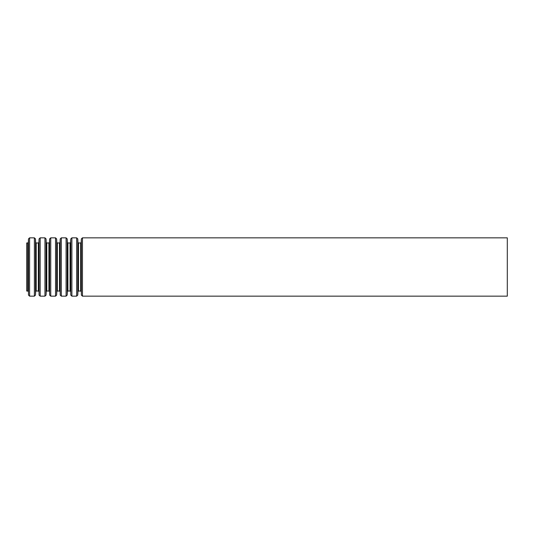 <?xml version="1.0" encoding="UTF-8"?>
<svg xmlns="http://www.w3.org/2000/svg" width="534" height="534" viewBox="0 0 534 534"><rect width="100%" height="100%" fill="white"/><g stroke="black" fill="none" stroke-linecap="round" stroke-linejoin="round"><path stroke-width="0.8" d="M26.7 242.97L26.7 291.03L27.768 291.03L27.768 242.97L26.7 242.97M507.3 237.844L507.3 296.156L82.463 296.156L82.463 237.844L507.3 237.844M27.768 242.97L28.329 242.436L28.482 238.918L29.597 237.844L34.376 237.844L35.491 238.918L35.645 242.436L36.205 242.97L38.341 242.97L38.902 242.436L39.055 238.918L40.17 237.844L44.949 237.844L46.064 238.918L46.218 242.436L46.778 242.97L48.914 242.97L49.475 242.436L49.629 238.918L50.743 237.844L55.523 237.844L56.637 238.918L56.791 242.436L57.352 242.97L59.488 242.97L60.048 242.436L60.202 238.918L61.317 237.844L66.096 237.844L67.211 238.918L67.364 242.436L67.925 242.97L70.061 242.97L70.621 242.436L70.775 238.918L71.89 237.844L76.669 237.844L77.784 238.918L77.937 242.436L78.498 242.97L80.634 242.97L81.195 242.436L81.348 238.918L82.463 237.844M81.348 238.918L81.348 295.082L82.463 296.156M81.195 242.436L81.348 295.082M80.634 242.97L80.634 291.03L78.498 291.03L77.937 291.564L77.784 295.082L77.784 238.918M78.498 242.97L78.498 291.03M77.937 242.436L77.937 291.564M76.669 237.844L76.669 296.156L77.784 295.082M71.89 237.844L71.89 296.156L76.669 296.156M70.775 238.918L70.775 295.082L71.89 296.156M70.621 242.436L70.775 295.082M70.061 242.97L70.061 291.03L67.925 291.03L67.364 291.564L67.211 295.082L67.211 238.918M67.925 242.97L67.925 291.03M67.364 242.436L67.364 291.564M66.096 237.844L66.096 296.156L67.211 295.082M61.317 237.844L61.317 296.156L66.096 296.156M60.202 238.918L60.202 295.082L61.317 296.156M60.048 242.436L60.202 295.082M59.488 242.97L59.488 291.03L57.352 291.03L56.791 291.564L56.637 295.082L56.637 238.918M57.352 242.97L57.352 291.03M56.791 242.436L56.791 291.564M55.523 237.844L55.523 296.156L56.637 295.082M50.743 237.844L50.743 296.156L55.523 296.156M49.629 238.918L49.629 295.082L50.743 296.156M49.475 242.436L49.629 295.082M48.914 242.97L48.914 291.03L46.778 291.03L46.218 291.564L46.064 295.082L46.064 238.918M46.778 242.97L46.778 291.03M46.218 242.436L46.218 291.564M44.949 237.844L44.949 296.156L46.064 295.082M40.17 237.844L40.17 296.156L44.949 296.156M39.055 238.918L39.055 295.082L40.17 296.156M38.902 242.436L39.055 295.082M38.341 242.97L38.341 291.03L36.205 291.03L35.645 291.564L35.491 295.082L35.491 238.918M36.205 242.97L36.205 291.03M35.645 242.436L35.645 291.564M34.376 237.844L34.376 296.156L35.491 295.082M29.597 237.844L29.597 296.156L34.376 296.156M28.482 238.918L28.482 295.082L29.597 296.156M28.329 242.436L28.482 295.082M81.195 291.564L80.634 291.03M70.621 291.564L70.061 291.03M60.048 291.564L59.488 291.03M49.475 291.564L48.914 291.03M38.902 291.564L38.341 291.03M28.329 291.564L27.768 291.03"/></g></svg>
